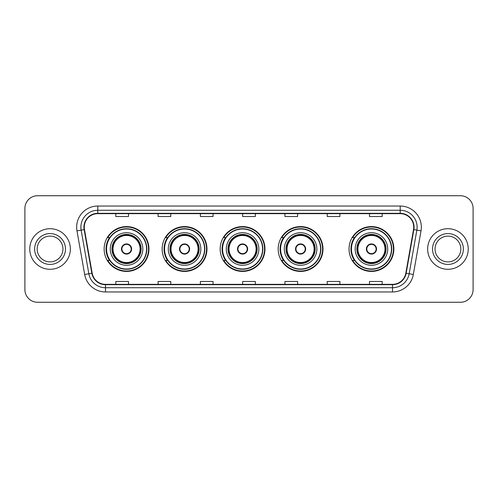 <?xml version="1.0" encoding="UTF-8"?>
<svg xmlns="http://www.w3.org/2000/svg" width="498" height="498" viewBox="0 0 498 498"><rect width="100%" height="100%" fill="white"/><g stroke="black" fill="none" stroke-linecap="round" stroke-linejoin="round"><path stroke-width="0.75" d="M349.042 249A22.41 22.41 0 0 0 371.452 271.41A22.41 22.41 0 0 0 393.862 249A22.41 22.41 0 0 0 371.452 226.59A22.41 22.41 0 0 0 349.042 249M278.177 249A22.41 22.41 0 0 0 300.587 271.41A22.41 22.41 0 0 0 322.997 249A22.41 22.41 0 0 0 300.587 226.59A22.41 22.41 0 0 0 278.177 249M220.166 249A22.41 22.41 0 0 0 242.576 271.41A22.41 22.41 0 0 0 264.986 249A22.41 22.41 0 0 0 242.576 226.59A22.41 22.41 0 0 0 220.166 249M162.149 249A22.41 22.41 0 0 0 184.559 271.41A22.41 22.41 0 0 0 206.969 249A22.41 22.41 0 0 0 184.559 226.59A22.41 22.41 0 0 0 162.149 249M104.138 249A22.41 22.41 0 0 0 126.548 271.41A22.41 22.41 0 0 0 148.958 249A22.41 22.41 0 0 0 126.548 226.59A22.41 22.41 0 0 0 104.138 249M109.51 260.417A20.505 20.505 0 0 1 109.51 237.583M167.527 260.417A20.505 20.505 0 0 1 167.527 237.583M225.538 260.417A20.505 20.505 0 0 1 225.538 237.583M283.549 260.417A20.505 20.505 0 0 1 283.549 237.583M354.414 260.417A20.505 20.505 0 0 1 354.414 237.583M24.9 208.407L24.9 289.593A12.687 12.687 0 0 0 37.587 302.274L460.413 302.274A12.687 12.687 0 0 0 473.1 289.593L473.1 208.407A12.687 12.687 0 0 0 460.413 195.726L37.587 195.726A12.687 12.687 0 0 0 24.9 208.407L24.9 289.593M29.762 249A20.294 20.294 0 0 0 50.061 269.294A20.294 20.294 0 0 0 70.355 249A20.294 20.294 0 0 0 50.061 228.707A20.294 20.294 0 0 0 29.762 249A20.294 20.294 0 0 0 50.061 269.294A20.294 20.294 0 0 0 70.355 249A20.294 20.294 0 0 0 50.061 228.707A20.294 20.294 0 0 0 29.762 249M427.645 249A20.294 20.294 0 0 0 447.939 269.294A20.294 20.294 0 0 0 468.238 249A20.294 20.294 0 0 0 447.939 228.707A20.294 20.294 0 0 0 427.645 249A20.294 20.294 0 0 0 447.939 269.294A20.294 20.294 0 0 0 468.238 249A20.294 20.294 0 0 0 447.939 228.707A20.294 20.294 0 0 0 427.645 249M84.268 227.181A13.533 13.533 0 0 1 97.795 213.654L400.205 213.654A13.533 13.533 0 0 1 413.527 229.534L405.833 273.165A13.533 13.533 0 0 1 392.511 284.346L105.489 284.346A13.533 13.533 0 0 1 92.167 273.165L84.473 229.534A13.533 13.533 0 0 1 84.268 227.181M83.925 227.181A13.869 13.869 0 0 0 84.137 229.59L91.831 273.228A13.869 13.869 0 0 0 105.489 284.688L392.511 284.688A13.869 13.869 0 0 0 406.169 273.228L413.863 229.59A13.869 13.869 0 0 0 400.205 213.312L97.795 213.312A13.869 13.869 0 0 0 83.925 227.181M76.978 230.854A21.14 21.14 0 0 1 97.795 206.041L400.205 206.041A21.14 21.14 0 0 1 421.022 230.854L413.328 274.491A21.14 21.14 0 0 1 392.511 291.959L105.489 291.959A21.14 21.14 0 0 1 84.672 274.491L76.978 230.854L81.137 230.12A16.913 16.913 0 0 1 97.795 210.268L400.205 210.268A16.913 16.913 0 0 1 416.863 230.12L409.163 273.757A16.913 16.913 0 0 1 392.511 287.732L105.489 287.732A16.913 16.913 0 0 1 88.837 273.757L81.137 230.12A16.913 16.913 0 0 1 80.881 227.181M460.413 195.726L37.587 195.726M37.587 302.274L460.413 302.274M473.1 289.593L473.1 208.407M406.169 273.228L409.163 273.757L416.863 230.12L421.022 230.854M242.657 213.654L242.657 216.518L255.343 216.518L255.343 213.654M200.377 213.654L200.377 216.518L213.057 216.518L213.057 213.654M158.09 213.654L158.09 216.518L170.777 216.518L170.777 213.654M115.81 213.654L115.81 216.518L128.496 216.518L128.496 213.654M284.943 213.654L284.943 216.518L297.623 216.518L297.623 213.654M327.223 213.654L327.223 216.518L339.91 216.518L339.91 213.654M369.504 213.654L369.504 216.518L382.19 216.518L382.19 213.654M255.343 284.346L255.343 281.482L242.657 281.482L242.657 284.346M213.057 284.346L213.057 281.482L200.377 281.482L200.377 284.346M170.777 284.346L170.777 281.482L158.09 281.482L158.09 284.346M128.496 284.346L128.496 281.482L115.81 281.482L115.81 284.346M297.623 284.346L297.623 281.482L284.943 281.482L284.943 284.346M339.91 284.346L339.91 281.482L327.223 281.482L327.223 284.346M382.19 284.346L382.19 281.482L369.504 281.482L369.504 284.346M62.947 249A12.886 12.886 0 0 0 50.061 236.114A12.886 12.886 0 0 0 37.169 249A12.886 12.886 0 0 0 50.061 261.886A12.886 12.886 0 0 0 62.947 249A12.886 12.886 0 0 1 50.061 261.886A12.886 12.886 0 0 1 37.169 249M110.27 249A16.278 16.278 0 0 1 126.548 232.722A16.278 16.278 0 0 1 142.826 249A16.278 16.278 0 0 1 126.548 265.278A16.278 16.278 0 0 1 110.27 249A16.278 16.278 0 0 0 126.548 265.278A16.278 16.278 0 0 0 142.826 249M109.765 237.583A20.294 20.294 0 0 0 109.765 260.417M146.549 249A20.001 20.001 0 0 0 126.548 228.999A20.001 20.001 0 0 0 106.547 249A20.001 20.001 0 0 0 126.548 269.001A20.001 20.001 0 0 0 146.549 249M112.175 249A14.374 14.374 0 0 0 126.548 263.374A14.374 14.374 0 0 0 140.922 249A14.374 14.374 0 0 0 126.548 234.626A14.374 14.374 0 0 0 112.175 249M113.015 249A13.533 13.533 0 0 1 126.548 235.467A13.533 13.533 0 0 1 140.081 249A13.533 13.533 0 0 1 126.548 262.533A13.533 13.533 0 0 1 113.015 249M121.475 249A5.073 5.073 0 0 0 126.548 254.073A5.073 5.073 0 0 0 131.621 249A5.073 5.073 0 0 0 126.548 243.927A5.073 5.073 0 0 0 121.475 249M112.598 249A13.956 13.956 0 0 1 126.548 235.044A13.956 13.956 0 0 1 140.504 249A13.956 13.956 0 0 1 126.548 262.956A13.956 13.956 0 0 1 112.598 249M148.535 249A21.987 21.987 0 0 1 107.755 260.417L109.797 260.417A20.275 20.275 0 0 0 146.823 249.05A20.275 20.275 0 0 0 109.797 237.583L107.755 237.583A21.987 21.987 0 0 1 148.535 249M121.637 247.73L121.811 247.73A4.905 4.905 0 0 1 131.285 247.73L131.024 247.73A4.65 4.65 0 0 1 126.548 253.65A4.65 4.65 0 0 1 122.072 247.73A4.65 4.65 0 0 1 131.024 247.73L131.46 247.73M131.46 250.27L131.285 250.27A4.905 4.905 0 0 1 121.811 250.27L121.637 250.27M460.831 249A12.886 12.886 0 0 0 447.939 236.114A12.886 12.886 0 0 0 435.053 249A12.886 12.886 0 0 0 447.939 261.886A12.886 12.886 0 0 0 460.831 249A12.886 12.886 0 0 1 447.939 261.886A12.886 12.886 0 0 1 435.053 249M168.28 249A16.278 16.278 0 0 1 184.559 232.722A16.278 16.278 0 0 1 200.837 249A16.278 16.278 0 0 1 184.559 265.278A16.278 16.278 0 0 1 168.28 249A16.278 16.278 0 0 0 184.559 265.278A16.278 16.278 0 0 0 200.837 249M167.782 237.583A20.294 20.294 0 0 0 167.782 260.417L165.772 260.417A21.987 21.987 0 0 0 206.546 249A21.987 21.987 0 0 0 165.772 237.583L167.807 237.583A20.275 20.275 0 0 1 204.834 249.05A20.275 20.275 0 0 1 167.807 260.417M204.56 249A20.001 20.001 0 0 0 184.559 228.999A20.001 20.001 0 0 0 164.558 249A20.001 20.001 0 0 0 184.559 269.001A20.001 20.001 0 0 0 204.56 249M170.185 249A14.374 14.374 0 0 0 184.559 263.374A14.374 14.374 0 0 0 198.939 249A14.374 14.374 0 0 0 184.559 234.626A14.374 14.374 0 0 0 170.185 249M171.032 249A13.533 13.533 0 0 1 184.559 235.467A13.533 13.533 0 0 1 198.092 249A13.533 13.533 0 0 1 184.559 262.533A13.533 13.533 0 0 1 171.032 249M179.485 249A5.073 5.073 0 0 0 184.559 254.073A5.073 5.073 0 0 0 189.632 249A5.073 5.073 0 0 0 184.559 243.927A5.073 5.073 0 0 0 179.485 249M170.609 249A13.956 13.956 0 0 1 184.559 235.044A13.956 13.956 0 0 1 198.515 249A13.956 13.956 0 0 1 184.559 262.956A13.956 13.956 0 0 1 170.609 249M179.647 247.73L179.822 247.73A4.905 4.905 0 0 1 189.302 247.73L189.035 247.73A4.65 4.65 0 0 1 184.559 253.65A4.65 4.65 0 0 1 180.083 247.73A4.65 4.65 0 0 1 189.035 247.73L189.477 247.73M189.477 250.27L189.302 250.27A4.905 4.905 0 0 1 179.822 250.27L179.647 250.27M226.291 249A16.278 16.278 0 0 1 242.576 232.722A16.278 16.278 0 0 1 258.854 249A16.278 16.278 0 0 1 242.576 265.278A16.278 16.278 0 0 1 226.291 249A16.278 16.278 0 0 0 242.576 265.278A16.278 16.278 0 0 0 258.854 249M225.793 237.583A20.294 20.294 0 0 0 225.793 260.417M262.571 249A20.001 20.001 0 0 0 242.576 228.999A20.001 20.001 0 0 0 222.575 249A20.001 20.001 0 0 0 242.576 269.001A20.001 20.001 0 0 0 262.571 249M228.196 249A14.374 14.374 0 0 0 242.576 263.374A14.374 14.374 0 0 0 256.949 249A14.374 14.374 0 0 0 242.576 234.626A14.374 14.374 0 0 0 228.196 249M229.043 249A13.533 13.533 0 0 1 242.576 235.467A13.533 13.533 0 0 1 256.103 249A13.533 13.533 0 0 1 242.576 262.533A13.533 13.533 0 0 1 229.043 249M237.496 249A5.073 5.073 0 0 0 242.576 254.073A5.073 5.073 0 0 0 247.649 249A5.073 5.073 0 0 0 242.576 243.927A5.073 5.073 0 0 0 237.496 249M228.619 249A13.956 13.956 0 0 1 242.576 235.044A13.956 13.956 0 0 1 256.526 249A13.956 13.956 0 0 1 242.576 262.956A13.956 13.956 0 0 1 228.619 249M264.562 249A21.987 21.987 0 0 1 223.783 260.417L225.818 260.417A20.275 20.275 0 0 0 262.844 249.05A20.275 20.275 0 0 0 225.818 237.583L223.783 237.583A21.987 21.987 0 0 1 264.562 249M237.658 247.73L237.832 247.73A4.905 4.905 0 0 1 247.313 247.73L247.045 247.73A4.65 4.65 0 0 1 242.576 253.65A4.65 4.65 0 0 1 238.1 247.73A4.65 4.65 0 0 1 247.045 247.73L247.487 247.73M247.487 250.27L247.045 250.27A4.65 4.65 0 0 1 238.1 250.27L237.658 250.27M247.045 250.27L247.313 250.27A4.905 4.905 0 0 1 237.832 250.27L238.1 250.27M284.308 249A16.278 16.278 0 0 1 300.587 232.722A16.278 16.278 0 0 1 316.865 249A16.278 16.278 0 0 1 300.587 265.278A16.278 16.278 0 0 1 284.308 249A16.278 16.278 0 0 0 300.587 265.278A16.278 16.278 0 0 0 316.865 249M283.804 237.583A20.294 20.294 0 0 0 283.804 260.417M320.588 249A20.001 20.001 0 0 0 300.587 228.999A20.001 20.001 0 0 0 280.586 249A20.001 20.001 0 0 0 300.587 269.001A20.001 20.001 0 0 0 320.588 249M286.207 249A14.374 14.374 0 0 0 300.587 263.374A14.374 14.374 0 0 0 314.96 249A14.374 14.374 0 0 0 300.587 234.626A14.374 14.374 0 0 0 286.207 249M287.053 249A13.533 13.533 0 0 1 300.587 235.467A13.533 13.533 0 0 1 314.114 249A13.533 13.533 0 0 1 300.587 262.533A13.533 13.533 0 0 1 287.053 249M295.513 249A5.073 5.073 0 0 0 300.587 254.073A5.073 5.073 0 0 0 305.66 249A5.073 5.073 0 0 0 300.587 243.927A5.073 5.073 0 0 0 295.513 249M286.63 249A13.956 13.956 0 0 1 300.587 235.044A13.956 13.956 0 0 1 314.537 249A13.956 13.956 0 0 1 300.587 262.956A13.956 13.956 0 0 1 286.63 249M322.573 249A21.987 21.987 0 0 1 281.793 260.417L283.829 260.417A20.275 20.275 0 0 0 320.861 249.05A20.275 20.275 0 0 0 283.829 237.583L281.793 237.583A21.987 21.987 0 0 1 322.573 249M295.675 247.73L295.843 247.73A4.905 4.905 0 0 1 305.324 247.73L305.062 247.73A4.65 4.65 0 0 1 300.587 253.65A4.65 4.65 0 0 1 296.111 247.73A4.65 4.65 0 0 1 305.062 247.73L305.498 247.73M305.498 250.27L305.062 250.27A4.65 4.65 0 0 1 296.111 250.27L295.675 250.27M305.062 250.27L305.324 250.27A4.905 4.905 0 0 1 295.843 250.27L296.111 250.27M355.174 249A16.278 16.278 0 0 1 371.452 232.722A16.278 16.278 0 0 1 387.73 249A16.278 16.278 0 0 1 371.452 265.278A16.278 16.278 0 0 1 355.174 249A16.278 16.278 0 0 0 371.452 265.278A16.278 16.278 0 0 0 387.73 249M354.669 237.583A20.294 20.294 0 0 0 354.669 260.417M391.453 249A20.001 20.001 0 0 0 371.452 228.999A20.001 20.001 0 0 0 351.451 249A20.001 20.001 0 0 0 371.452 269.001A20.001 20.001 0 0 0 391.453 249M357.078 249A14.374 14.374 0 0 0 371.452 263.374A14.374 14.374 0 0 0 385.825 249A14.374 14.374 0 0 0 371.452 234.626A14.374 14.374 0 0 0 357.078 249M357.919 249A13.533 13.533 0 0 1 371.452 235.467A13.533 13.533 0 0 1 384.985 249A13.533 13.533 0 0 1 371.452 262.533A13.533 13.533 0 0 1 357.919 249M366.379 249A5.073 5.073 0 0 0 371.452 254.073A5.073 5.073 0 0 0 376.525 249A5.073 5.073 0 0 0 371.452 243.927A5.073 5.073 0 0 0 366.379 249M357.496 249A13.956 13.956 0 0 1 371.452 235.044A13.956 13.956 0 0 1 385.402 249A13.956 13.956 0 0 1 371.452 262.956A13.956 13.956 0 0 1 357.496 249M393.439 249A21.987 21.987 0 0 1 352.659 260.417L354.7 260.417A20.275 20.275 0 0 0 391.727 249.05A20.275 20.275 0 0 0 354.7 237.583L352.659 237.583A21.987 21.987 0 0 1 393.439 249M366.54 247.73L366.715 247.73A4.905 4.905 0 0 1 376.189 247.73L375.928 247.73A4.65 4.65 0 0 1 371.452 253.65A4.65 4.65 0 0 1 366.976 247.73A4.65 4.65 0 0 1 375.928 247.73L376.364 247.73M376.364 250.27L375.928 250.27A4.65 4.65 0 0 1 366.976 250.27L366.54 250.27M375.928 250.27L376.189 250.27A4.905 4.905 0 0 1 366.715 250.27L366.976 250.27M400.205 206.041L400.205 213.312M81.137 230.12L84.137 229.59M105.489 291.959L105.489 284.688M392.511 284.688L392.511 291.959M84.672 274.491L91.831 273.228M413.863 229.59L416.863 230.12M97.795 206.041L97.795 213.312M409.163 273.757L413.328 274.491M65.481 249A15.426 15.426 0 0 0 50.061 233.574A15.426 15.426 0 0 0 34.636 249A15.426 15.426 0 0 0 50.061 264.426A15.426 15.426 0 0 0 65.481 249M141.133 249A14.585 14.585 0 0 0 126.548 234.415A14.585 14.585 0 0 0 111.963 249A14.585 14.585 0 0 0 126.548 263.585A14.585 14.585 0 0 0 141.133 249M463.364 249A15.426 15.426 0 0 0 447.939 233.574A15.426 15.426 0 0 0 432.519 249A15.426 15.426 0 0 0 447.939 264.426A15.426 15.426 0 0 0 463.364 249M199.15 249A14.585 14.585 0 0 0 184.559 234.415A14.585 14.585 0 0 0 169.974 249A14.585 14.585 0 0 0 184.559 263.585A14.585 14.585 0 0 0 199.15 249M257.161 249A14.585 14.585 0 0 0 242.576 234.415A14.585 14.585 0 0 0 227.984 249A14.585 14.585 0 0 0 242.576 263.585A14.585 14.585 0 0 0 257.161 249M315.172 249A14.585 14.585 0 0 0 300.587 234.415A14.585 14.585 0 0 0 285.995 249A14.585 14.585 0 0 0 300.587 263.585A14.585 14.585 0 0 0 315.172 249M386.037 249A14.585 14.585 0 0 0 371.452 234.415A14.585 14.585 0 0 0 356.867 249A14.585 14.585 0 0 0 371.452 263.585A14.585 14.585 0 0 0 386.037 249"/></g></svg>
